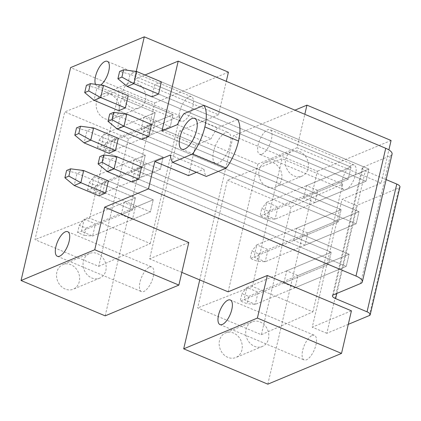<?xml version="1.0" encoding="UTF-8"?>
<svg xmlns="http://www.w3.org/2000/svg" width="421" height="421" viewBox="0 0 421 421"><rect width="100%" height="100%" fill="white"/><g stroke="black" fill="none" stroke-linecap="round" stroke-linejoin="round"><path stroke-width="0.32" stroke-dasharray="2.1 1.58" d="M105.176 315.855L154.728 102.929L70.602 67.592M110.539 94.383A13.34 11.23 -112.7 0 1 119.211 106.755A13.34 11.23 -112.7 0 1 112.849 118.859A13.34 11.23 -112.7 0 1 104.876 118.717A13.34 11.23 -112.7 0 1 96.204 106.345A13.34 11.23 -112.7 0 1 102.571 94.241A13.34 11.23 -112.7 0 1 110.539 94.383M128.437 138.63L64.734 111.875L35.001 239.628L98.709 266.388L128.437 138.63L179.983 115.807L119.411 90.362L64.734 111.875M65.239 289.059A13.34 11.23 -112.7 0 1 56.567 276.686A13.34 11.23 -112.7 0 1 62.929 264.583A13.34 11.23 -112.7 0 1 70.902 264.725A13.34 11.23 -112.7 0 1 79.574 277.097A13.34 11.23 -112.7 0 1 73.207 289.201A13.34 11.23 -112.7 0 1 65.239 289.059M98.709 266.388L150.255 243.559L89.684 218.12L119.411 90.362M89.684 218.12L35.001 239.628M150.255 243.559L179.983 115.807M121.264 214.689L124.095 202.522L135.309 207.232L132.478 219.399L121.264 214.689L132.552 209.979L135.383 197.812L132.552 209.979L98.898 195.844L132.552 209.979L81.427 231.313L77.601 232.597L84.332 235.423L86.026 228.124L79.301 225.293L77.601 232.597M131.173 172.105L134.004 159.938L145.224 164.648L142.393 176.815L131.173 172.105L142.461 167.39L145.292 155.223L142.461 167.39L108.807 153.26L142.461 167.39L91.341 188.729L87.51 190.008L94.241 192.839L95.941 185.535L89.21 182.709L87.51 190.008M141.082 129.515L143.914 117.348L155.133 122.064L152.302 134.231L141.082 129.515L152.37 124.805L155.202 112.639L152.37 124.805L118.717 110.67L152.37 124.805L101.251 146.145L97.419 147.424L104.15 150.25L105.85 142.951L99.119 140.125L97.419 147.424M228.424 72.165L154.728 102.929M144.987 74.991L134.383 79.416L218.515 114.754L226.293 81.327M218.515 114.754L179.341 131.099L149.613 258.857L188.782 242.507M189.118 96.809A13.34 5.468 112.8 0 1 191.455 96.677A13.34 5.468 112.8 0 1 192.244 108.644A13.34 5.468 112.8 0 1 183.456 121.143A13.34 5.468 112.8 0 1 181.125 121.274A13.34 5.468 112.8 0 1 180.33 109.313A13.34 5.468 112.8 0 1 189.118 96.809M149.481 267.151A13.34 5.468 112.8 0 1 151.813 267.019A13.34 5.468 112.8 0 1 152.602 278.986A13.34 5.468 112.8 0 1 143.819 291.485A13.34 5.468 112.8 0 1 141.482 291.616A13.34 5.468 112.8 0 1 140.693 279.655A13.34 5.468 112.8 0 1 149.481 267.151M228.129 291.837L257.863 164.079L179.341 131.099M181.83 272.392L149.613 258.857M257.863 164.079L297.031 147.734L304.809 114.307M199.738 279.912L233.25 135.909L294.937 110.16M261.978 154.123A13.34 5.468 -67.2 0 0 270.766 141.624A13.34 5.468 -67.2 0 0 269.972 129.657A13.34 5.468 -67.2 0 0 267.64 129.789A13.34 5.468 -67.2 0 0 258.852 142.293A13.34 5.468 -67.2 0 0 259.641 154.254A13.34 5.468 -67.2 0 0 261.978 154.123M267.83 384.168L317.376 171.242L233.25 135.909M291.085 206.948L261.357 334.706L197.649 307.946L227.382 180.188L291.085 206.948L342.631 184.119L282.059 158.68L227.382 180.188M227.887 357.376A13.34 11.23 -112.7 0 1 219.215 345.004A13.34 11.23 -112.7 0 1 225.582 332.9A13.34 11.23 -112.7 0 1 233.55 333.043A13.34 11.23 -112.7 0 1 242.222 345.415A13.34 11.23 -112.7 0 1 235.855 357.518A13.34 11.23 -112.7 0 1 227.887 357.376M273.187 162.701A13.34 11.23 -112.7 0 1 281.86 175.073A13.34 11.23 -112.7 0 1 275.497 187.177A13.34 11.23 -112.7 0 1 267.524 187.035A13.34 11.23 -112.7 0 1 258.852 174.662A13.34 11.23 -112.7 0 1 265.219 162.559A13.34 11.23 -112.7 0 1 273.187 162.701M261.357 334.706L312.903 311.877L252.332 286.433L282.059 158.68M252.332 286.433L197.649 307.946M312.903 311.877L342.631 184.119M283.912 283.001L286.743 270.835L297.963 275.55L295.132 287.717L283.912 283.001L328.396 264.435L331.227 252.268L328.396 264.435L132.094 181.988L328.396 264.435L244.08 299.631L240.249 300.91L246.98 303.736L248.679 296.437L241.949 293.611L240.249 300.91M293.821 240.417L296.652 228.25L307.872 232.96L305.041 245.127L293.821 240.417L338.305 221.851L341.136 209.684L338.305 221.851L142.003 139.404L338.305 221.851L253.989 257.047L250.158 258.326L256.889 261.152L258.589 253.852L251.858 251.027L250.158 258.326M303.73 197.833L306.562 185.666L317.781 190.376L314.95 202.543L303.73 197.833L348.214 179.267L351.046 167.1L348.214 179.267L151.913 96.814L348.214 179.267L263.899 214.463L260.067 215.741L266.798 218.567L268.498 211.268L261.767 208.442L260.067 215.741M391.072 140.482L317.376 171.242M297.031 147.734L381.163 183.067L388.883 149.892M381.163 183.067L341.989 199.417L312.261 327.175L351.43 310.824M351.767 165.127A13.34 5.468 112.8 0 1 354.103 164.995A13.34 5.468 112.8 0 1 354.892 176.962A13.34 5.468 112.8 0 1 346.104 189.461A13.34 5.468 112.8 0 1 343.773 189.592A13.34 5.468 112.8 0 1 342.983 177.625A13.34 5.468 112.8 0 1 351.767 165.127M312.129 335.469A13.34 5.468 112.8 0 1 314.461 335.337A13.34 5.468 112.8 0 1 315.255 347.304A13.34 5.468 112.8 0 1 306.467 359.802A13.34 5.468 112.8 0 1 304.13 359.934A13.34 5.468 112.8 0 1 303.341 347.967A13.34 5.468 112.8 0 1 312.129 335.469M348.283 324.349L326.843 333.3L356.571 205.543L341.989 199.417M326.843 333.3L312.261 327.175M369.333 315.561L399.061 187.808L356.571 205.543M399.061 187.808A6.668 2.337 -166.9 0 0 399.95 186.961M360.565 283.528L390.299 155.77L363.076 167.132A6.668 2.337 -166.9 0 0 362.192 167.974A6.668 2.337 -166.9 0 0 365.365 170.873L386.136 179.599M390.299 155.77A13.34 4.673 -166.9 0 0 392.072 154.081M161.922 131.089L195.57 145.224L188.492 175.641M134.383 79.416L136.236 71.449M95.509 84.316A13.34 5.468 -67.2 0 0 96.993 85.942A13.34 5.468 -67.2 0 0 99.33 85.81A13.34 5.468 -67.2 0 0 100.724 85M297.963 275.55L349.083 254.21L141.567 167.048L134.925 169.821L132.094 181.988M135.309 207.232L153.239 199.749L108.371 180.904L101.729 183.677L98.898 195.844M307.872 232.96L358.992 211.626L151.476 124.463L144.835 127.231L142.003 139.404M145.224 164.648L163.148 157.165L118.28 138.32L111.639 141.088L108.807 153.26M317.781 190.376L368.901 169.037L161.385 81.879L154.744 84.647L151.913 96.814M155.133 122.064L173.057 114.58L128.189 95.735L121.548 98.503L118.717 110.67M97.456 253.642A13.34 11.23 -112.7 0 1 106.129 266.014A13.34 11.23 -112.7 0 1 99.761 278.118A13.34 11.23 -112.7 0 1 91.794 277.976A13.34 11.23 -112.7 0 1 83.121 265.604A13.34 11.23 -112.7 0 1 89.489 253.5A13.34 11.23 -112.7 0 1 97.456 253.642M260.104 321.954A13.34 11.23 -112.7 0 1 268.777 334.327A13.34 11.23 -112.7 0 1 262.415 346.436A13.34 11.23 -112.7 0 1 254.442 346.294A13.34 11.23 -112.7 0 1 245.769 333.921A13.34 11.23 -112.7 0 1 252.137 321.812A13.34 11.23 -112.7 0 1 260.104 321.954M131.436 107.634A13.34 11.23 67.3 0 0 139.404 107.776A13.34 11.23 67.3 0 0 145.771 95.672A13.34 11.23 67.3 0 0 137.099 83.3A13.34 11.23 67.3 0 0 129.126 83.158A13.34 11.23 67.3 0 0 122.764 95.262A13.34 11.23 67.3 0 0 131.436 107.634M294.084 175.952A13.34 11.23 67.3 0 0 302.052 176.094A13.34 11.23 67.3 0 0 308.419 163.99A13.34 11.23 67.3 0 0 299.747 151.618A13.34 11.23 67.3 0 0 291.774 151.476A13.34 11.23 67.3 0 0 285.412 163.58A13.34 11.23 67.3 0 0 294.084 175.952M170.347 155.033L203.996 169.168A33.443 13.709 112.8 0 0 206.29 176.452M196.449 172.321L203.996 169.168M177.425 124.616L211.074 138.751L195.57 145.224M183.961 113.649L217.615 127.784A33.443 13.709 112.8 0 0 211.074 138.751M237.528 119.469L217.615 127.784M230.208 144.498A16.672 6.836 112.8 0 1 215.452 163.332A16.672 6.836 112.8 0 1 213.61 151.423A16.672 6.836 112.8 0 1 228.366 132.589A16.672 6.836 112.8 0 1 230.208 144.498M295.132 287.717L346.251 266.377L349.083 254.21L346.251 266.377L138.735 179.214L346.251 266.377L255.294 304.341L246.98 303.736M286.743 270.835L331.227 252.268L134.925 169.821M124.095 202.522L135.383 197.812L101.729 183.677M132.478 219.399L150.408 211.916L153.239 199.749L150.408 211.916L105.539 193.071L150.408 211.916L92.646 236.028L84.332 235.423M305.041 245.127L356.161 223.793L358.992 211.626L356.161 223.793L148.645 136.63L356.161 223.793L265.204 261.757L256.889 261.152M296.652 228.25L341.136 209.684L144.835 127.231M134.004 159.938L145.292 155.223L111.639 141.088M142.393 176.815L160.317 169.331L163.148 157.165L160.317 169.331L115.449 150.486L160.317 169.331L102.556 193.439L94.241 192.839M314.95 202.543L366.07 181.204L368.901 169.037L366.07 181.204L158.554 94.046L366.07 181.204L275.113 219.173L266.798 218.567M306.562 185.666L351.046 167.1L154.744 84.647M143.914 117.348L155.202 112.639L121.548 98.503M152.302 134.231L170.226 126.747L173.057 114.58L170.226 126.747L125.358 107.902L170.226 126.747L112.465 150.855L104.15 150.25M141.567 167.048L349.083 254.21L258.126 292.174L255.294 304.341L244.08 299.631L246.911 287.464L331.227 252.268L110.249 159.454L107.418 171.621M248.679 296.437L258.126 292.174L246.911 287.464L241.949 293.611M116.885 156.686L110.249 159.454L99.793 156.623M79.301 225.293L84.258 219.146L81.427 231.313L92.646 236.028L95.478 223.861L84.258 219.146L135.383 197.812L77.054 173.31L74.222 185.477M86.026 228.124L153.239 199.749L108.371 180.904M83.69 170.537L77.054 173.31L66.597 170.479M151.476 124.463L358.992 211.626L268.035 249.59L265.204 261.757L253.989 257.047L256.821 244.88L341.136 209.684L120.159 116.87L117.327 129.036M258.589 253.852L268.035 249.59L256.821 244.88L251.858 251.027M126.795 114.096L120.159 116.87L109.702 114.038M89.21 182.709L94.172 176.562L91.341 188.729L102.556 193.439L105.387 181.272L94.172 176.562L145.292 155.223L86.963 130.726L84.132 142.893M95.941 185.535L163.148 157.165L118.28 138.32M93.599 127.952L86.963 130.726L76.506 127.895M161.385 81.879L368.901 169.037L277.944 207.006L275.113 219.173L263.899 214.463L266.73 202.29L351.046 167.1L130.068 74.285L127.237 86.452M268.498 211.268L277.944 207.006L266.73 202.29L261.767 208.442M136.704 71.512L130.068 74.285L119.611 71.449M99.119 140.125L104.082 133.978L101.251 146.145L112.465 150.855L115.296 138.688L104.082 133.978L155.202 112.639L96.872 88.142L94.041 100.309M105.85 142.951L173.057 114.58L128.189 95.735M103.513 85.368L96.872 88.142L86.416 85.305M336.847 293.426L365.365 170.873M363.076 167.132L333.348 294.889M362.192 167.974L332.458 295.731M57.356 256.284L141.482 291.616M67.686 231.687L151.813 267.019M99.761 278.118L73.207 289.201M89.489 253.5L62.929 264.583M220.004 324.596L304.13 359.934M230.334 299.999L314.461 335.337M262.415 346.436L235.855 357.518M252.137 321.812L225.582 332.9M181.125 121.274L96.993 85.942M191.455 96.677L107.323 61.345M112.849 118.859L139.404 107.776M102.571 94.241L129.126 83.158M343.773 189.592L259.641 154.254M354.103 164.995L269.972 129.657M275.497 187.177L302.052 176.094M265.219 162.559L291.774 151.476M181.804 149.197L215.452 163.332M194.713 118.454L228.366 132.589"/><path stroke-width="0.63" d="M21.05 280.518L94.746 249.758L178.872 285.091L105.176 315.855L21.05 280.518L70.602 67.592L144.292 36.832L228.424 72.165L226.293 81.327M178.872 285.091L188.782 242.507L104.655 207.174L148.471 188.882L154.844 161.506L188.492 175.641L196.449 172.321M257.394 318.071L341.52 353.408L267.83 384.168L183.698 348.835L257.394 318.071L267.303 275.487L228.129 291.837L181.83 272.392M304.809 114.307L306.941 105.145L391.072 140.482L388.883 149.892M294.937 110.16L306.941 105.145M183.698 348.835L199.738 279.912M222.335 324.465A13.34 5.468 -67.2 0 0 231.124 311.966A13.34 5.468 -67.2 0 0 230.334 299.999A13.34 5.468 -67.2 0 0 227.998 300.131A13.34 5.468 -67.2 0 0 219.215 312.635A13.34 5.468 -67.2 0 0 220.004 324.596A13.34 5.468 -67.2 0 0 222.335 324.465M341.52 353.408L351.43 310.824L267.303 275.487M386.136 179.599L396.771 184.066A6.668 2.337 -166.9 0 1 399.95 186.961L370.222 314.719A6.668 2.337 -166.9 0 1 369.333 315.561L348.283 324.349M370.222 314.719A6.668 2.337 -166.9 0 0 367.044 311.819L335.637 298.631L336.847 293.426M154.844 161.506L170.347 155.033A33.443 13.709 -67.2 0 0 172.636 162.317L192.555 154.002A33.348 13.672 -67.2 0 0 204.853 126.9A33.348 13.672 -67.2 0 0 203.88 105.334L183.961 113.649A33.443 13.709 -67.2 0 0 177.425 124.616L161.922 131.089L178.204 61.124L385.72 148.287A13.34 4.673 -166.9 0 1 392.072 154.081L362.344 281.838A13.34 4.673 -166.9 0 1 360.565 283.528L333.348 294.889A6.668 2.337 -166.9 0 0 332.458 295.731A6.668 2.337 -166.9 0 0 335.637 298.631M362.344 281.838A13.34 4.673 -166.9 0 0 355.987 276.044L148.471 188.882M144.987 74.991L178.204 61.124M136.236 71.449L144.292 36.832M94.746 249.758L104.655 207.174M179.956 137.288A16.672 6.836 -67.2 0 0 181.804 149.197A16.672 6.836 -67.2 0 0 196.554 130.363A16.672 6.836 -67.2 0 0 194.713 118.454A16.672 6.836 -67.2 0 0 179.956 137.288M100.724 85A13.34 5.468 -67.2 0 0 108.497 72.049A13.34 5.468 -67.2 0 0 107.323 61.345A13.34 5.468 -67.2 0 0 104.992 61.477A13.34 5.468 -67.2 0 0 97.067 71.649A13.34 5.468 -67.2 0 0 95.509 84.316M59.687 256.152A13.34 5.468 -67.2 0 0 68.476 243.648A13.34 5.468 -67.2 0 0 67.686 231.687A13.34 5.468 -67.2 0 0 65.35 231.818A13.34 5.468 -67.2 0 0 56.567 244.317A13.34 5.468 -67.2 0 0 57.356 256.284A13.34 5.468 -67.2 0 0 59.687 256.152M102.077 162.259L103.776 154.96L99.793 156.623L98.093 163.922L102.077 162.259L114.054 168.853L116.885 156.686L141.567 167.048L138.735 179.214L132.094 181.988L107.418 171.621L114.054 168.853L138.735 179.214M105.539 193.071L98.898 195.844L74.222 185.477L80.858 182.709L105.539 193.071L108.371 180.904L83.69 170.537L80.858 182.709L68.881 176.115L64.897 177.778L66.597 170.479L70.581 168.816L83.69 170.537M111.986 119.675L113.686 112.375L109.702 114.038L108.002 121.337L111.986 119.675L123.963 126.263L126.795 114.096L151.476 124.463L148.645 136.63L142.003 139.404L117.327 129.036L123.963 126.263L148.645 136.63M115.449 150.486L108.807 153.26L84.132 142.893L90.768 140.119L115.449 150.486L118.28 138.32L93.599 127.952L90.768 140.119L78.79 133.531L74.806 135.194L76.506 127.895L80.49 126.232L93.599 127.952M121.895 77.09L123.595 69.786L119.611 71.449L117.912 78.753L121.895 77.09L133.873 83.679L136.704 71.512L161.385 81.879L158.554 94.046L151.913 96.814L127.237 86.452L133.873 83.679L158.554 94.046M125.358 107.902L118.717 110.67L94.041 100.309L100.682 97.535L125.358 107.902L128.189 95.735L103.513 85.368L100.682 97.535L88.699 90.947L84.716 92.609L86.416 85.305L90.399 83.642L103.513 85.368M172.636 162.317L206.29 176.452L226.203 168.137L192.555 154.002M203.88 105.334L237.528 119.469A33.348 13.672 112.8 0 1 238.507 141.035A33.348 13.672 112.8 0 1 226.203 168.137M98.093 163.922L107.418 171.621M103.776 154.96L116.885 156.686M68.881 176.115L70.581 168.816M64.897 177.778L74.222 185.477M108.002 121.337L117.327 129.036M113.686 112.375L126.795 114.096M78.79 133.531L80.49 126.232M74.806 135.194L84.132 142.893M117.912 78.753L127.237 86.452M123.595 69.786L136.704 71.512M88.699 90.947L90.399 83.642M84.716 92.609L94.041 100.309M396.771 184.066L367.044 311.819M385.72 148.287L355.987 276.044M204.853 126.9L238.507 141.035"/></g></svg>
